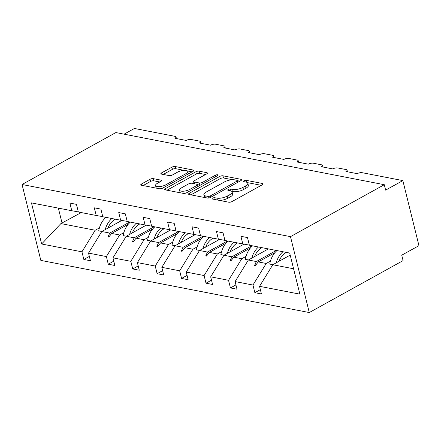 <?xml version="1.0" encoding="UTF-8"?>
<svg xmlns="http://www.w3.org/2000/svg" width="441" height="441" viewBox="0 0 441 441"><rect width="100%" height="100%" fill="white"/><g stroke="black" fill="none" stroke-linecap="round" stroke-linejoin="round"><path stroke-width="0.66" d="M212.518 198.169A1.643 0.579 -13.9 0 0 212 198.775A1.643 0.579 -13.9 0 0 212.413 199.034L228.747 202.204A2.343 0.827 -13.9 0 0 231.972 201.57L262.384 184.729A2.343 0.827 -13.9 0 0 263.123 183.869A2.343 0.827 -13.9 0 0 262.533 183.5L246.199 180.325A1.643 0.579 -13.9 0 0 243.945 180.771A1.643 0.579 -13.9 0 0 243.426 181.372A1.643 0.579 -13.9 0 0 243.834 181.637L245.951 182.045A7.503 2.652 -13.9 0 1 247.825 183.236A7.503 2.652 -13.9 0 1 245.461 185.992L242.93 187.397A7.503 2.652 -13.9 0 1 232.605 189.437L230.489 189.024A1.643 0.579 -13.9 0 0 228.229 189.47A1.643 0.579 -13.9 0 0 227.716 190.071A1.643 0.579 -13.9 0 0 228.124 190.336L230.241 190.744A7.503 2.652 -13.9 0 1 232.115 191.934A7.503 2.652 -13.9 0 1 229.75 194.696L227.214 196.096A7.503 2.652 -13.9 0 1 216.889 198.136L214.778 197.722A1.643 0.579 -13.9 0 0 212.518 198.169M153.264 178.638A2.343 0.827 -13.9 0 0 150.034 179.272L141.5 183.996A2.343 0.827 -13.9 0 0 140.767 184.862A2.343 0.827 -13.9 0 0 141.352 185.231L159.493 188.754A2.343 0.827 -13.9 0 0 162.718 188.12L193.13 171.279A2.343 0.827 -13.9 0 0 193.869 170.419A2.343 0.827 -13.9 0 0 193.279 170.05L175.143 166.522A2.343 0.827 -13.9 0 0 171.913 167.161L161.61 172.866A2.343 0.827 -13.9 0 0 160.871 173.726A2.343 0.827 -13.9 0 0 161.456 174.101L169.217 175.606A2.343 0.827 -13.9 0 0 172.448 174.972L177.558 172.144A6.273 2.216 -13.9 0 1 183.891 170.342A6.273 2.216 -13.9 0 1 187.756 171.433A6.273 2.216 -13.9 0 1 185.782 173.737L165.761 184.823A6.273 2.216 -13.9 0 1 159.422 186.62A6.273 2.216 -13.9 0 1 155.563 185.529A6.273 2.216 -13.9 0 1 157.536 183.224L160.871 181.378A2.343 0.827 -13.9 0 0 161.61 180.518A2.343 0.827 -13.9 0 0 161.026 180.143L153.264 178.638L153.799 180.804A2.343 0.827 -13.9 0 0 150.574 181.444L143.11 185.573M290.487 236.641L22.05 184.503L40.831 260.405L309.273 312.542L290.487 236.641L384.298 184.702L385.638 190.126L402.848 180.595L362.127 172.69A3.583 1.268 -13.9 0 0 357.199 173.66L345.92 171.472A3.583 1.268 166.1 0 0 347.05 170.154A3.583 1.268 166.1 0 0 346.157 169.587L337.696 167.944A3.583 1.268 -13.9 0 0 332.768 168.914L321.489 166.726A3.583 1.268 166.1 0 0 322.619 165.408A3.583 1.268 166.1 0 0 321.721 164.84L313.264 163.198A3.583 1.268 -13.9 0 0 308.336 164.168L297.058 161.979A3.583 1.268 166.1 0 0 298.188 160.662A3.583 1.268 166.1 0 0 297.289 160.094L288.833 158.451A3.583 1.268 -13.9 0 0 283.905 159.427L272.626 157.233A3.583 1.268 166.1 0 0 273.756 155.916A3.583 1.268 166.1 0 0 272.858 155.348L264.402 153.705A3.583 1.268 -13.9 0 0 259.468 154.681L248.195 152.487A3.583 1.268 166.1 0 0 249.325 151.175A3.583 1.268 166.1 0 0 248.426 150.601L239.97 148.959A3.583 1.268 -13.9 0 0 235.036 149.934L223.763 147.746A3.583 1.268 166.1 0 0 224.888 146.429A3.583 1.268 166.1 0 0 223.995 145.861L215.539 144.218A3.583 1.268 -13.9 0 0 210.605 145.188L199.332 143A3.583 1.268 166.1 0 0 200.457 141.682A3.583 1.268 166.1 0 0 199.564 141.114L191.107 139.472A3.583 1.268 -13.9 0 0 186.174 140.442L174.901 138.254A3.583 1.268 166.1 0 0 176.025 136.936A3.583 1.268 166.1 0 0 175.132 136.368L134.411 128.458L124.097 134.169M22.05 184.503L115.856 132.565L384.298 184.702M189.31 193.285A2.343 0.827 -13.9 0 0 188.572 194.145A2.343 0.827 -13.9 0 0 189.161 194.52L207.298 198.042A2.343 0.827 -13.9 0 0 210.528 197.403L240.94 180.567A2.343 0.827 -13.9 0 0 241.679 179.708A2.343 0.827 -13.9 0 0 241.089 179.333L222.948 175.81A2.343 0.827 -13.9 0 0 219.723 176.444L189.31 193.285L189.641 194.608M183.395 193.395L165.254 189.873A2.343 0.827 -13.9 0 1 164.669 189.503A2.343 0.827 -13.9 0 1 165.408 188.638L195.821 171.803A2.343 0.827 -13.9 0 1 199.045 171.169L206.807 172.674A2.343 0.827 -13.9 0 1 207.397 173.048A2.343 0.827 -13.9 0 1 206.658 173.908L194.321 180.738A2.343 0.827 -13.9 0 0 193.582 181.598A2.343 0.827 -13.9 0 0 194.172 181.973L199.321 182.971A2.343 0.827 -13.9 0 0 202.546 182.331L215.39 175.226A1.643 0.579 -13.9 0 1 217.044 174.757A1.643 0.579 -13.9 0 1 218.058 175.038A1.643 0.579 -13.9 0 1 217.54 175.645L186.62 192.761A2.343 0.827 -13.9 0 1 183.395 193.395M260.366 289.632L254.859 292.681L261.441 293.96L259.545 286.319L299.858 294.147L289.693 253.051L249.38 245.224L247.484 237.578L240.907 236.299L242.798 243.945L224.943 240.477L223.052 232.831L216.476 231.553L218.367 239.198L200.512 235.731L198.621 228.085L192.044 226.812L193.935 234.452L176.08 230.985L174.189 223.339L167.613 222.066L169.504 229.706L151.649 226.239L149.758 218.598L143.182 217.319L145.072 224.965L127.217 221.498L125.327 213.852L118.75 212.573L120.641 220.219L102.786 216.751L100.895 209.106L94.313 207.827L96.21 215.473L78.355 212.005L76.464 204.359L69.882 203.081L71.773 210.726L78.327 211.895M89.347 256.419L83.84 259.468L90.416 260.741L88.525 253.101L106.375 256.568L119.632 234.992L123.838 232.661M121.815 220.428L101.777 231.525L88.525 253.101M113.778 261.16L108.271 264.214L114.847 265.488L112.957 257.847L130.812 261.315L144.064 239.739L148.27 237.407M146.247 225.175L126.209 236.266L112.957 257.847M138.209 265.906L132.702 268.955L139.279 270.234L137.388 262.588L155.243 266.055L168.495 244.479L172.701 242.153M170.678 229.921L150.64 241.012L137.388 262.588M162.641 270.653L157.134 273.701L163.71 274.98L161.819 267.334L179.674 270.802L192.926 249.226L197.133 246.899M195.109 234.662L175.071 245.758L161.819 267.334M187.072 275.399L181.565 278.447L188.142 279.726L186.251 272.08L204.106 275.548L217.358 253.972L221.564 251.646M219.546 239.408L199.503 250.505L186.251 272.08M211.504 280.145L205.997 283.194L212.573 284.473L210.682 276.827L228.537 280.294L241.789 258.718L245.995 256.386M243.978 244.154L223.934 255.251L210.682 276.827M235.935 284.892L230.428 287.94L237.004 289.213L235.114 281.573L252.969 285.04L254.859 292.681M268.382 248.911L248.366 259.997L235.114 281.573M290.2 255.107L272.797 264.738L259.545 286.319M402.848 180.595L418.95 245.654L401.74 255.185L403.08 260.603L309.273 312.542M81.227 212.562L60.897 223.581L95.195 230.246L99.401 227.914M95.195 230.246L81.943 251.822L83.84 259.468M108.271 264.214L106.375 256.568M96.21 215.473L102.759 216.641M132.702 268.955L130.812 261.315M120.641 220.219L127.19 221.388M157.134 273.701L155.243 266.055M145.072 224.965L151.621 226.134M181.565 278.447L179.674 270.802M169.504 229.706L176.053 230.875M205.997 283.194L204.106 275.548M193.935 234.452L200.484 235.621M230.428 287.94L228.537 280.294M218.367 239.198L224.921 240.367M60.897 223.581L41.63 243.994L81.943 251.822M41.63 243.994L31.46 202.899L71.773 210.726M128.259 224.26L111.667 233.443L119.632 234.992M101.777 231.525L109.743 233.069L108.017 236.916L108.8 237.071L111.667 233.443M129.759 221.988L109.743 233.069M152.691 229L136.098 238.19L144.064 239.739M126.209 236.266L134.174 237.815L132.449 241.662L133.232 241.817L136.098 238.19M154.19 226.735L134.174 237.815M177.122 233.747L160.53 242.936L168.495 244.479M150.64 241.012L158.606 242.561L156.88 246.409L157.663 246.558L160.53 242.936M178.622 231.481L158.606 242.561M201.554 238.493L184.961 247.682L192.926 249.226M175.071 245.758L183.037 247.307L181.312 251.155L182.094 251.304L184.961 247.682M203.053 236.222L183.037 247.307M225.985 243.239L209.392 252.423L217.358 253.972M199.503 250.505L207.468 252.054L205.743 255.896L206.526 256.05L209.392 252.423M227.484 240.968L207.468 252.054M250.416 247.985L233.824 257.169L241.789 258.718M223.934 255.251L231.9 256.794L230.174 260.642L230.957 260.796L233.824 257.169M251.916 245.714L231.9 256.794M274.848 252.726L258.255 261.915L266.221 263.464L270.427 261.133M248.366 259.997L256.331 261.541L254.606 265.388L255.394 265.543L258.255 261.915M276.347 250.46L256.331 261.541M266.221 263.464L252.969 285.04M242.798 243.945L249.352 245.113M272.797 264.738L293.585 268.778M58.35 208.119L62.071 223.168M256.215 264.501L254.606 265.388M231.784 259.755L230.174 260.642M207.353 255.008L205.743 255.896M182.916 250.262L181.312 251.155M158.484 245.521L156.88 246.409M134.053 240.775L132.449 241.662M109.622 236.029L108.017 236.916M219.668 200.44A7.503 2.652 -13.9 0 0 227.754 198.263L227.214 196.096M232.115 191.934L232.65 194.106A7.503 2.652 -13.9 0 1 230.29 196.862L227.754 198.263M247.825 183.236L248.36 185.407A7.503 2.652 -13.9 0 1 246.001 188.164L243.465 189.564A7.503 2.652 -13.9 0 1 233.14 191.603L231.69 191.322M261.315 185.325L247.401 182.624M232.561 179.741L223.488 177.977A2.343 0.827 -13.9 0 0 220.257 178.616L190.92 194.861M239.865 181.157L237.473 180.694M207.976 196.405A1.643 0.579 -13.9 0 0 210.236 195.958L236.927 181.179A1.643 0.579 -13.9 0 0 237.445 180.573A1.643 0.579 -13.9 0 0 237.032 180.314L234.805 179.878A7.503 2.652 -13.9 0 0 224.48 181.918L206.234 192.022A7.503 2.652 -13.9 0 0 203.869 194.779A7.503 2.652 -13.9 0 0 205.743 195.969L207.976 196.405L208.384 198.053M203.869 194.779L204.409 196.945A7.503 2.652 -13.9 0 0 204.833 197.562M167.018 190.214L196.355 173.975L195.821 171.803M205.583 174.504L199.58 173.335A2.343 0.827 -13.9 0 0 196.355 173.975M197.551 184.691L199.856 185.137A2.343 0.827 -13.9 0 0 200.308 185.187M181.527 187.822A6.273 2.216 -13.9 0 0 179.553 190.126A6.273 2.216 -13.9 0 0 183.412 191.218A6.273 2.216 -13.9 0 0 189.751 189.421L196.802 185.512A2.343 0.827 -13.9 0 0 197.54 184.652A2.343 0.827 -13.9 0 0 196.956 184.283L191.807 183.28A2.343 0.827 -13.9 0 0 188.577 183.919L181.527 187.822M179.553 190.126L180.088 192.298A6.273 2.216 -13.9 0 0 180.468 192.827M183.467 193.412A6.273 2.216 -13.9 0 0 185.617 193.175M159.802 181.973L153.799 180.804M155.563 185.529L156.097 187.701A6.273 2.216 -13.9 0 0 156.379 188.153M159.857 188.798A6.273 2.216 -13.9 0 0 161.406 188.616M188.301 173.952A6.273 2.216 -13.9 0 0 188.29 173.605L187.756 171.433M184.112 170.331L175.678 168.694A2.343 0.827 -13.9 0 0 172.453 169.327L163.214 174.443M192.055 171.874L187.475 170.981M276.981 250.582A19.106 14.217 101 0 0 269.749 264.087L272.885 264.694M282.929 251.739A19.106 14.217 101 0 0 276.226 262.847M286.407 252.412A16.24 12.083 101 0 0 278.971 261.32M252.55 245.835A19.106 14.217 101 0 0 245.317 259.341L248.448 259.947M258.498 246.993A19.106 14.217 101 0 0 251.789 258.101M261.976 247.671A16.24 12.083 101 0 0 254.54 256.579M228.118 241.095A19.106 14.217 101 0 0 220.886 254.595L224.017 255.201M234.066 242.247A19.106 14.217 101 0 0 227.358 253.355M237.545 242.925A16.24 12.083 101 0 0 230.108 251.833M203.681 236.348A19.106 14.217 101 0 0 196.454 249.849L199.586 250.46M209.635 237.501A19.106 14.217 101 0 0 202.926 248.608M213.113 238.179A16.24 12.083 101 0 0 205.677 247.087M179.25 231.602A19.106 14.217 101 0 0 172.023 245.102L175.154 245.714M185.203 232.76A19.106 14.217 101 0 0 178.495 243.862M188.682 233.432A16.24 12.083 101 0 0 181.245 242.341M154.819 226.856A19.106 14.217 101 0 0 147.592 240.362L150.723 240.968M160.772 228.014A19.106 14.217 101 0 0 154.063 239.116M164.25 228.686A16.24 12.083 101 0 0 156.814 237.594M130.387 222.11A19.106 14.217 101 0 0 123.16 235.615L126.291 236.222M136.341 223.267A19.106 14.217 101 0 0 129.632 234.375M139.819 223.94A16.24 12.083 101 0 0 132.383 232.848M105.956 217.363A19.106 14.217 101 0 0 98.729 230.869L101.86 231.475M111.909 218.521A19.106 14.217 101 0 0 105.201 229.629M115.388 219.199A16.24 12.083 101 0 0 107.951 228.107M217.352 199.994L216.889 198.136M230.29 196.862L229.75 194.696M230.963 190.936L230.489 189.024M233.14 191.603L232.605 189.437M243.465 189.564L242.93 187.397M246.001 188.164L245.461 185.992M246.673 182.238L246.199 180.325M262.775 184.47L262.533 183.5M215.236 199.58L214.778 197.722M220.257 178.616L219.723 176.444M223.488 177.977L222.948 175.81M241.332 180.308L241.089 179.333M210.583 197.37L210.236 195.958M237.28 182.591L236.927 181.179M206.206 197.827L205.743 195.969M165.739 189.966L165.408 188.638M199.58 173.335L199.045 171.169M207.05 173.649L206.807 172.674M194.63 183.831L194.172 181.973M199.856 185.137L199.321 182.971M202.899 183.748L202.546 182.331M215.737 176.643L215.39 175.226M190.099 190.837L189.751 189.421M197.155 186.929L196.802 185.512M161.268 181.119L161.026 180.143M166.108 186.24L165.761 184.823M186.13 175.154L185.782 173.737M161.935 174.195L161.61 172.866M172.453 169.327L171.913 167.161M175.678 168.694L175.143 166.522M193.522 171.02L193.279 170.05M141.831 185.325L141.5 183.996M150.574 181.444L150.034 179.272M347.447 171.77L347.05 170.154M323.016 167.023L322.619 165.408M298.585 162.277L298.188 160.662M274.153 157.531L273.756 155.916M249.722 152.784L249.325 151.175M225.29 148.038L224.888 146.429M200.859 143.297L200.457 141.682M176.428 138.551L176.025 136.936M237.864 182.271L237.445 180.573M194.112 183.726L193.582 181.598M197.992 186.466L197.54 184.652"/></g></svg>
